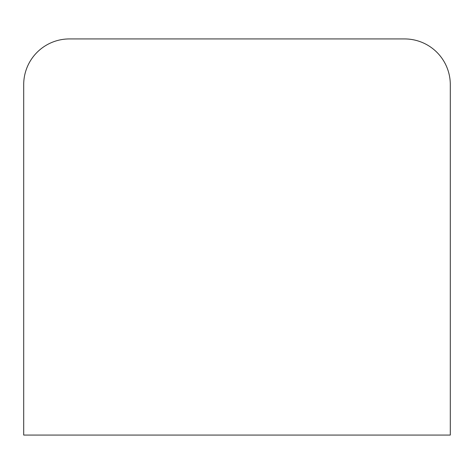 <?xml version="1.0" encoding="UTF-8"?>
<svg xmlns="http://www.w3.org/2000/svg" width="474" height="474" viewBox="0 0 474 474"><rect width="100%" height="100%" fill="white"/><g stroke="black" fill="none" stroke-linecap="round" stroke-linejoin="round"><path stroke-width="0.71" d="M450.3 435.067L450.3 84.645A45.705 45.705 0 0 0 404.595 38.933L69.405 38.933A45.705 45.705 0 0 0 23.7 84.645L23.7 435.067L450.3 435.067"/></g></svg>
